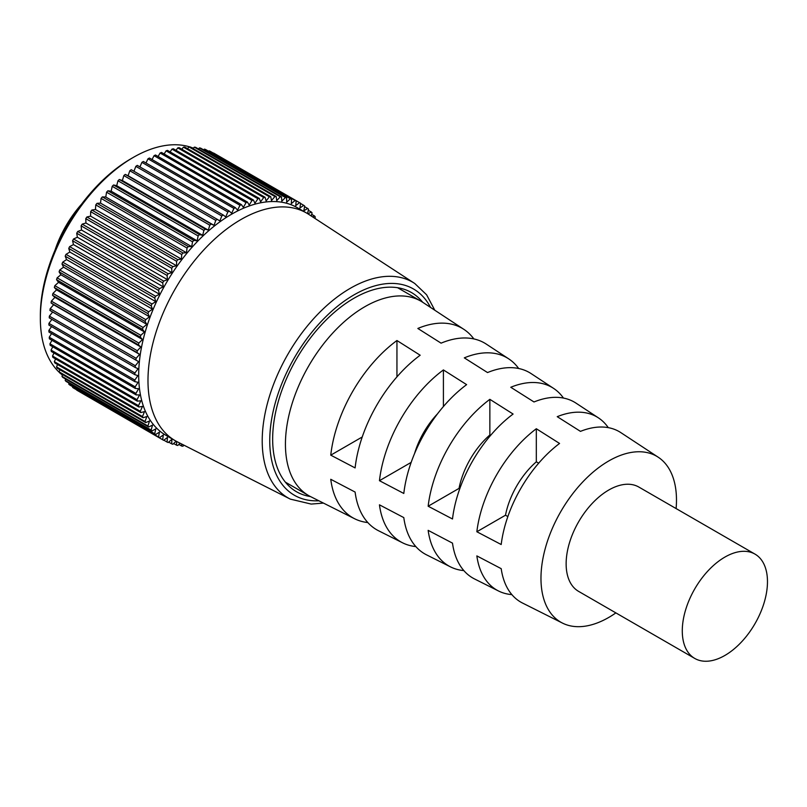 <?xml version="1.0" encoding="UTF-8"?>
<svg xmlns="http://www.w3.org/2000/svg" width="807" height="807" viewBox="0 0 807 807"><rect width="100%" height="100%" fill="white"/><g stroke="black" fill="none" stroke-linecap="round" stroke-linejoin="round"><path stroke-width="1.21" d="M54.987 250.21A78.844 45.525 -60 0 1 81.568 204.181M189.786 146.914A131.41 75.868 120 0 0 133.276 157.415A131.41 75.868 120 0 0 133.276 157.426L130.946 158.757A128.131 73.972 120 0 0 130.946 158.767A128.131 73.972 120 0 0 40.35 315.688L40.35 318.372A131.41 75.868 120 0 0 59.506 372.562M130.946 158.767L133.276 157.426A131.41 75.868 120 0 0 40.35 318.372M60.283 373.268A131.41 75.868 120 0 0 62.401 375.033M193.377 148.185A131.41 75.868 120 0 0 190.785 147.237M51.567 333.573L49.237 337.235A136.887 79.036 120 0 0 49.368 338.809L135.324 388.429A136.887 79.036 -60 0 1 135.183 386.866L138.108 382.276L134.89 381.681A136.887 79.036 -60 0 1 134.85 380.047L137.916 375.588L134.85 374.68A136.887 79.036 -60 0 1 134.89 372.995L138.108 368.688L135.183 367.478A136.887 79.036 -60 0 1 135.324 365.753L138.653 361.607L135.899 360.093A136.887 79.036 -60 0 1 136.131 358.318L139.581 354.364L136.998 352.548A136.887 79.036 -60 0 1 137.311 350.752L140.862 346.99L138.471 344.892A136.887 79.036 -60 0 1 138.865 343.066L142.506 339.515L140.307 337.134A136.887 79.036 -60 0 1 140.791 335.298L144.493 331.97L142.496 329.317A136.887 79.036 -60 0 1 143.071 327.471L146.834 324.374L145.048 321.468A136.887 79.036 -60 0 1 145.704 319.622L149.507 316.778L147.933 313.63A136.887 79.036 -60 0 1 148.67 311.774L152.503 309.202L151.161 305.813A136.887 79.036 -60 0 1 151.968 303.977L66.013 254.346L69.856 252.046L68.746 248.435A136.887 79.036 120 0 1 69.624 246.619L73.467 244.592L72.58 240.768A136.887 79.036 120 0 1 73.528 238.983L77.361 237.238L76.715 233.233A136.887 79.036 120 0 1 77.724 231.478L81.527 230.035L81.114 225.849A136.887 79.036 120 0 1 82.193 224.134L85.935 222.994L85.774 218.647A136.887 79.036 120 0 1 86.904 216.972L90.586 216.135L90.666 211.656A136.887 79.036 120 0 1 91.847 210.032L95.458 209.507L95.771 204.897A136.887 79.036 120 0 1 97.011 203.334L100.522 203.122L101.077 198.401A136.887 79.036 120 0 1 102.358 196.908L105.767 197.009L106.564 192.197A136.887 79.036 120 0 1 107.876 190.785L111.174 191.188L112.203 186.316A136.887 79.036 120 0 1 113.555 184.974L116.712 185.691L117.973 180.768A136.887 79.036 120 0 1 119.345 179.507L122.361 180.536L123.844 175.573A136.887 79.036 120 0 1 125.246 174.403L128.101 175.734L129.816 170.761L215.762 220.392A136.887 79.036 -60 0 1 217.184 219.312L219.867 220.936L221.794 215.973A136.887 79.036 -60 0 1 223.216 214.995L225.728 216.912L227.856 211.979A136.887 79.036 -60 0 1 229.289 211.101L231.619 213.3L233.939 208.418A136.887 79.036 -60 0 1 235.372 207.641L237.5 210.123L240.012 205.301A136.887 79.036 -60 0 1 241.434 204.635L243.361 207.379L246.044 202.648A136.887 79.036 -60 0 1 247.467 202.083L249.171 205.079L252.026 200.459A136.887 79.036 -60 0 1 253.428 200.005L254.921 203.253L257.927 198.744A136.887 79.036 -60 0 1 259.309 198.411L260.57 201.881L263.728 197.513A136.887 79.036 -60 0 1 265.079 197.301L266.108 200.983L269.397 196.777A136.887 79.036 -60 0 1 270.718 196.676L271.505 200.57L274.915 196.535A136.887 79.036 -60 0 1 276.196 196.545L276.751 200.63L280.271 196.787A136.887 79.036 -60 0 1 281.502 196.918L281.825 201.165L285.426 197.523A136.887 79.036 -60 0 1 286.616 197.765L286.687 202.174L290.369 198.754A136.887 79.036 -60 0 1 291.509 199.117L291.337 203.646L295.09 200.469A136.887 79.036 -60 0 1 296.159 200.943L295.755 205.593L299.548 202.658A136.887 79.036 -60 0 1 300.063 202.95A136.887 79.036 -60 0 1 300.567 203.243L299.922 208.004L303.745 205.321A136.887 79.036 -60 0 1 304.693 206.017L303.805 210.849L307.659 208.438A136.887 79.036 -60 0 1 308.536 209.235L307.538 213.603M51.991 340.322L49.953 343.792A136.887 79.036 120 0 0 50.175 345.305L136.131 394.926A136.887 79.036 -60 0 1 135.899 393.423L138.653 388.722L135.324 388.429M52.798 346.818L51.043 350.067A136.887 79.036 120 0 0 51.355 351.509L137.311 401.129A136.887 79.036 -60 0 1 136.998 399.697L139.581 394.905L136.131 394.926M53.998 353.032L52.516 356.038A136.887 79.036 120 0 0 52.919 357.4L138.865 407.021A136.887 79.036 -60 0 1 138.471 405.659L140.862 400.797L137.311 401.129M55.572 358.933L54.351 361.667A136.887 79.036 120 0 0 54.836 362.948L140.791 412.569A136.887 79.036 -60 0 1 140.307 411.298L142.506 406.375L138.865 407.021M57.529 364.502L56.551 366.953A136.887 79.036 120 0 0 57.115 368.143L143.071 417.764A136.887 79.036 -60 0 1 142.496 416.573L144.493 411.62L140.791 412.569M59.859 369.727L59.093 371.856A136.887 79.036 120 0 0 59.748 372.955L145.704 422.575A136.887 79.036 -60 0 1 145.048 421.476L146.834 416.513L143.071 417.764M62.553 374.569L61.988 376.365A136.887 79.036 120 0 0 62.714 377.363L148.67 426.994A136.887 79.036 -60 0 1 147.933 425.985L149.507 421.022L145.704 422.575M65.599 379.028L65.206 380.46A136.887 79.036 120 0 0 66.013 381.368L151.968 430.988L155.812 428.85L154.692 433.752A136.887 79.036 -60 0 0 155.58 434.559L159.423 432.138L158.535 436.98A136.887 79.036 -60 0 0 159.483 437.676L163.317 434.993L162.671 439.744A136.887 79.036 -60 0 0 163.175 440.047L77.22 390.417A136.887 79.036 120 0 1 76.715 390.124L162.671 439.744M68.978 383.083L68.746 384.132A136.887 79.036 120 0 0 69.624 384.929L155.58 434.559M72.701 386.704L72.58 387.35A136.887 79.036 120 0 0 73.528 388.046L159.483 437.676M300.063 202.95L214.107 153.32A136.887 79.036 120 0 0 213.593 153.037L213.421 153.169M296.159 200.943L210.213 151.312A136.887 79.036 120 0 0 209.134 150.838L208.63 151.272M291.509 199.117L205.553 149.487A136.887 79.036 120 0 0 204.423 149.124L203.626 149.86M286.616 197.765L200.661 148.145A136.887 79.036 120 0 0 199.47 147.903L198.431 148.952M281.502 196.918L195.546 147.288A136.887 79.036 120 0 0 194.316 147.156L193.044 148.549M276.196 196.545L190.24 146.924A136.887 79.036 120 0 0 188.969 146.914L187.506 148.639M270.718 196.676L184.763 147.056A136.887 79.036 120 0 0 183.441 147.156L181.817 149.234M265.079 197.301L179.124 147.671A136.887 79.036 120 0 0 177.772 147.893L176.017 150.324M259.309 198.411L173.354 148.791A136.887 79.036 120 0 0 171.982 149.124L170.116 151.908M253.428 200.005L167.473 150.384A136.887 79.036 120 0 0 166.081 150.828L164.134 153.976M247.467 202.083L161.511 152.462A136.887 79.036 120 0 0 160.099 153.017L158.101 156.518M241.434 204.635L155.489 155.005A136.887 79.036 120 0 0 154.056 155.68L152.049 159.534M235.372 207.641L149.416 158.021A136.887 79.036 120 0 0 147.984 158.797L145.986 163.004M229.289 211.101L143.343 161.481A136.887 79.036 120 0 0 141.901 162.358L139.944 166.918M223.216 214.995L137.271 165.374A136.887 79.036 120 0 0 135.838 166.353L133.942 171.255M217.184 219.312L131.228 169.682A136.887 79.036 120 0 0 129.816 170.761M66.013 254.346A136.887 79.036 120 0 0 65.206 256.182L66.547 259.572L62.714 262.154A136.887 79.036 120 0 0 61.988 264L63.551 267.157L59.748 269.992A136.887 79.036 120 0 0 59.093 271.848L60.878 274.753L57.115 277.84A136.887 79.036 120 0 0 56.551 279.696L58.548 282.339L54.836 285.668A136.887 79.036 120 0 0 54.351 287.514L56.551 289.884L52.919 293.445A136.887 79.036 120 0 0 52.516 295.261L54.906 297.359L51.355 301.132A136.887 79.036 120 0 0 51.043 302.928L53.625 304.733L50.175 308.698A136.887 79.036 120 0 0 49.953 310.463L135.899 360.093M52.667 312.027L49.368 316.122A136.887 79.036 120 0 0 49.237 317.847L135.183 367.478M51.91 319.39L48.945 323.375A136.887 79.036 120 0 0 48.894 325.06L134.85 374.68M51.537 326.583L48.894 330.426A136.887 79.036 120 0 0 48.945 332.05L134.89 381.681M135.183 386.866L49.237 337.235M215.762 220.392L214.057 225.355L211.202 224.023A136.887 79.036 -60 0 0 209.8 225.193L208.317 230.156L205.301 229.127A136.887 79.036 -60 0 0 203.919 230.388L202.658 235.311L199.5 234.595A136.887 79.036 -60 0 0 198.149 235.937L197.12 240.819L193.831 240.405A136.887 79.036 -60 0 0 192.52 241.828L191.723 246.629L188.313 246.539A136.887 79.036 -60 0 0 187.032 248.031L186.478 252.742L182.967 252.964A136.887 79.036 -60 0 0 181.726 254.518L181.414 259.128L177.802 259.662A136.887 79.036 -60 0 0 176.612 261.276L176.541 265.765L172.859 266.603A136.887 79.036 -60 0 0 171.72 268.267L171.891 272.615L168.149 273.755A136.887 79.036 -60 0 0 167.069 275.469L167.473 279.656L163.68 281.098A136.887 79.036 -60 0 0 162.671 282.864L163.317 286.868L159.483 288.603A136.887 79.036 -60 0 0 158.535 290.399L159.423 294.212L155.58 296.24A136.887 79.036 -60 0 0 154.692 298.055L155.812 301.667L151.968 303.977M308.294 210.284L311.27 211.999L307.941 213.855M311.27 211.999A136.887 79.036 -60 0 1 312.077 212.907L311.23 215.994M312.662 216.922L314.559 216.004A136.887 79.036 -60 0 1 315.295 217.002L314.861 218.354M183.915 445.161L182.967 446.21A136.887 79.036 -60 0 1 181.726 446.079L181.565 443.971M180.052 443.204L177.802 445.464A136.887 79.036 -60 0 1 176.612 445.222L176.551 441.419M176.138 441.197L172.859 444.243A136.887 79.036 -60 0 1 171.72 443.88L171.891 439.341L168.149 442.529A136.887 79.036 -60 0 1 167.069 442.054L167.473 437.394L163.68 440.329A136.887 79.036 -60 0 1 163.175 440.047M151.968 430.988A136.887 79.036 -60 0 1 151.161 430.081L152.503 425.138L148.67 426.994M434.802 310.231L426.621 294.807L414.788 283.519A124.56 71.914 120 0 0 414.485 283.318L308.637 214.299A131.41 75.868 120 0 0 306.61 213.058L297.319 207.692A131.41 75.868 120 0 0 231.619 214.198A131.41 75.868 120 0 0 145.764 330.002A131.41 75.868 120 0 0 165.909 435.306L175.2 440.672A131.41 75.868 120 0 0 177.288 441.802L289.995 498.958A124.56 71.914 120 0 0 290.318 499.119L311.179 504.072L323.456 503.094M49.953 343.792L135.899 393.423M51.043 350.067L136.998 399.697M52.516 356.038L138.471 405.659M54.351 361.667L140.307 411.298M56.551 366.953L142.496 416.573M59.093 371.856L145.048 421.476M61.988 376.365L147.933 425.985M65.206 380.46L151.161 430.081M68.746 384.132L154.692 433.752M72.58 387.35L158.535 436.98M163.861 440.198L167.069 442.054M168.643 442.105L171.72 443.88M173.646 443.507L176.612 445.222M178.851 444.415L181.726 446.079M311.684 214.339L314.559 216.004M304.572 206.663L307.659 208.438M300.537 203.465L303.745 205.321M213.593 153.037L299.548 202.658M209.134 150.838L295.09 200.469M204.423 149.124L290.369 198.754M199.47 147.903L285.426 197.523M194.316 147.156L280.271 196.787M188.969 146.914L274.915 196.535M183.441 147.156L269.397 196.777M177.772 147.893L263.728 197.513M171.982 149.124L257.927 198.744M166.081 150.828L252.026 200.459M160.099 153.017L246.044 202.648M154.056 155.68L240.012 205.301M147.984 158.797L233.939 208.418M141.901 162.358L227.856 211.979M135.838 166.353L221.794 215.973M214.057 225.355L128.101 175.734M211.202 224.023L125.246 174.403M209.8 225.193L123.844 175.573M208.317 230.156L122.361 180.536M205.301 229.127L119.345 179.507M203.919 230.388L117.973 180.768M202.658 235.311L116.712 185.691M199.5 234.595L113.555 184.974M198.149 235.937L112.203 186.316M197.12 240.819L111.174 191.188M193.831 240.405L107.876 190.785M192.52 241.828L106.564 192.197M191.723 246.629L105.767 197.009M188.313 246.539L102.358 196.908M187.032 248.031L101.077 198.401M186.478 252.742L100.522 203.122M182.967 252.964L97.011 203.334M181.726 254.518L95.771 204.897M181.414 259.128L95.458 209.507M177.802 259.662L91.847 210.032M176.612 261.276L90.666 211.656M176.541 265.765L90.586 216.135M172.859 266.603L86.904 216.972M171.72 268.267L85.774 218.647M171.891 272.615L85.935 222.994M168.149 273.755L82.193 224.134M167.069 275.469L81.114 225.849M167.473 279.656L81.527 230.035M163.68 281.098L77.724 231.478M162.671 282.864L76.715 233.233M163.317 286.868L77.361 237.238M159.483 288.603L73.528 238.983M158.535 290.399L72.58 240.768M159.423 294.212L73.467 244.592M155.58 296.24L69.624 246.619M154.692 298.055L68.746 248.435M155.812 301.667L69.856 252.046M151.161 305.813L65.206 256.182M152.503 309.202L66.547 259.572M148.67 311.774L62.714 262.154M147.933 313.63L61.988 264M149.507 316.778L63.551 267.157M145.704 319.622L59.748 269.992M145.048 321.468L59.093 271.848M146.834 324.374L60.878 274.753M143.071 327.471L57.115 277.84M142.496 329.317L56.551 279.696M144.493 331.97L58.548 282.339M140.791 335.298L54.836 285.668M140.307 337.134L54.351 287.514M142.506 339.515L56.551 289.884M138.865 343.066L52.919 293.445M138.471 344.892L52.516 295.261M140.862 346.99L54.906 297.359M137.311 350.752L51.355 301.132M136.998 352.548L51.043 302.928M139.581 354.364L53.625 304.733M136.131 358.318L50.175 308.698M135.324 365.753L49.368 316.122M134.89 372.995L48.945 323.375M134.85 380.047L48.894 330.426M306.61 213.058A131.41 75.868 120 0 0 240.91 219.565A131.41 75.868 120 0 0 147.984 380.511A131.41 75.868 120 0 0 175.2 440.672M422.656 302.242A114.987 66.386 120 0 0 411.459 292.548A114.987 66.386 120 0 0 353.96 298.247A114.987 66.386 120 0 0 278.849 399.576A114.987 66.386 120 0 0 296.472 491.715A114.987 66.386 120 0 0 310.463 496.567M658.219 457.216L620.855 432.633A98.434 56.833 120 0 0 580.465 431.372L557.234 416.674A99.997 57.731 -60 0 1 598.431 417.875L576.006 403.127A101.561 58.639 120 0 0 534.002 401.967L510.77 387.269A103.125 59.536 -60 0 1 553.582 388.379L531.157 373.621A104.688 60.444 120 0 0 487.539 372.562L464.307 357.864A106.252 61.342 -60 0 1 508.743 358.873L486.318 344.125A107.815 62.25 120 0 0 441.076 343.157L417.844 328.459A109.379 63.148 -60 0 1 463.894 329.367L422.787 302.332A112.244 64.802 120 0 0 420.931 301.182A112.244 64.802 120 0 0 364.804 306.741A112.244 64.802 120 0 0 291.478 405.659A112.244 64.802 120 0 0 308.678 495.599A112.244 64.802 120 0 0 310.604 496.638L354.576 518.719A109.379 63.148 -60 0 1 330.759 479.297L355.11 492.068A107.815 62.25 120 0 0 378.564 530.764L402.552 542.798A106.252 61.342 -60 0 1 379.451 504.829L403.803 517.6A104.688 60.444 120 0 0 426.54 554.843L450.518 566.887A103.125 59.536 -60 0 1 428.154 530.36L452.495 543.131A101.561 58.639 120 0 0 474.506 578.932L498.494 590.976A99.997 57.731 -60 0 1 476.846 555.902L501.197 568.663A98.434 56.833 120 0 0 522.482 603.021L562.459 623.085A95.821 55.32 -60 0 1 545.703 546.884A95.821 55.32 -60 0 1 608.73 460.979A95.821 55.32 -60 0 1 658.219 457.216A95.821 55.32 -60 0 1 676.105 508.571M615.872 612.896A95.821 55.32 -60 0 1 608.73 617.456A95.821 55.32 -60 0 1 562.459 623.085M598.431 417.875A99.997 57.731 -60 0 1 608.266 427.639M553.582 388.379A103.125 59.536 -60 0 1 563.457 398.063M508.743 358.873A106.252 61.342 -60 0 1 518.659 368.486M463.894 329.367A109.379 63.148 -60 0 1 473.85 338.92M367.831 522.563A109.379 63.148 -60 0 1 354.576 518.719M415.837 546.581A106.252 61.342 -60 0 1 402.552 542.798M463.854 570.599A103.125 59.536 -60 0 1 450.518 566.887M511.86 594.608A99.997 57.731 -60 0 1 498.494 590.976M396.943 340.524L420.175 355.231A107.815 62.25 120 0 0 355.11 467.919L330.759 455.158A109.379 63.148 -60 0 1 396.943 340.524L396.943 376.869M443.406 369.929L466.628 384.636A104.688 60.444 120 0 0 403.803 493.46L379.451 480.69A106.252 61.342 -60 0 1 443.406 369.929L443.406 406.546M489.859 399.334L513.091 414.041A101.561 58.639 120 0 0 452.495 518.992L428.154 506.221A103.125 59.536 -60 0 1 489.859 399.334L489.859 434.993L490.585 435.407M536.322 428.739L559.554 443.447A98.434 56.833 120 0 0 501.197 544.523L476.846 531.752A99.997 57.731 -60 0 1 536.322 428.739L536.322 461.816L538.683 463.178M754.999 554.116L638.841 487.055A60.232 34.772 120 0 0 608.73 490.041A60.232 34.772 120 0 0 569.379 543.121A60.232 34.772 120 0 0 578.609 591.38L694.766 658.441A60.232 34.772 -60 0 1 685.526 610.173A60.232 34.772 -60 0 1 724.878 557.102A60.232 34.772 -60 0 1 754.999 554.116A60.232 34.772 -60 0 1 764.229 602.385A60.232 34.772 -60 0 1 724.878 655.455A60.232 34.772 -60 0 1 694.766 658.441M330.759 455.158L362.232 436.98M379.451 480.69L411.167 462.381M437.515 413.82A60.232 34.772 120 0 0 414.526 453.645M428.154 506.221L459.032 488.396A60.232 34.772 120 0 1 489.859 434.993M459.748 488.81L459.032 488.396M476.846 531.752L505.495 515.219A60.232 34.772 120 0 1 536.322 461.816M507.855 516.581L505.495 515.219M414.485 283.318A124.56 71.914 120 0 0 350.288 288.311A124.56 71.914 120 0 0 262.214 440.864A124.56 71.914 120 0 0 289.995 498.958M318.866 500.784A119.093 68.756 -60 0 1 271.687 418.894A119.093 68.756 -60 0 1 353.96 294.898A119.093 68.756 -60 0 1 430.514 307.406M285.365 482.142L308.678 495.599M397.619 287.726L420.931 301.182"/></g></svg>
